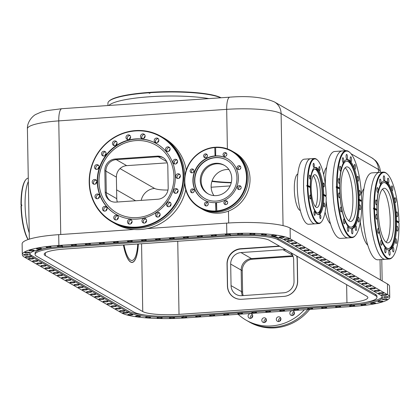 <?xml version="1.0" encoding="UTF-8"?>
<svg xmlns="http://www.w3.org/2000/svg" width="420" height="420" viewBox="0 0 420 420"><rect width="100%" height="100%" fill="white"/><g stroke="black" fill="none" stroke-linecap="round" stroke-linejoin="round"><path stroke-width="0.63" d="M382.074 243.175A2.425 0.672 86.1 0 0 381.218 240.361A2.425 0.672 86.1 0 0 380.699 242.382A2.425 0.672 86.1 0 0 381.549 245.196A2.425 0.672 86.1 0 0 382.074 243.175M388.479 248.582A33.096 9.156 86.1 0 0 395.325 217.655A33.096 9.156 86.1 0 0 385.471 182.999A33.096 9.156 86.1 0 0 383.943 182.553M386.925 242.723A27.368 7.571 -93.9 0 1 378.378 214.337A27.368 7.571 -93.9 0 1 384.163 188.276A27.368 7.571 -93.9 0 1 385.151 188.438A27.368 7.571 -93.9 0 1 393.692 216.825A27.368 7.571 -93.9 0 1 387.912 242.886A27.368 7.571 -93.9 0 1 386.925 242.723M385.817 182.973A33.096 9.156 86.1 0 0 384.122 182.537A33.096 9.156 86.1 0 0 377.087 213.166A33.096 9.156 86.1 0 0 386.957 248.136A33.096 9.156 86.1 0 0 388.657 248.577A33.096 9.156 86.1 0 0 395 235.274A33.096 9.156 86.1 0 0 392.222 194.849A33.096 9.156 86.1 0 0 385.817 182.973M392.222 194.849L391.949 193.904A34.666 9.587 86.1 0 0 385.245 181.466A34.666 9.587 86.1 0 0 383.922 181.015M388.668 250.11A34.666 9.587 86.1 0 0 394.858 236.245L395 235.274M395.776 220.742L396.58 220.689A34.666 9.587 86.1 0 0 386.153 181.403A34.666 9.587 86.1 0 0 384.374 180.947A34.666 9.587 86.1 0 0 376.908 209.396L373.957 207.974L373.538 208.005L376.068 209.454A34.666 9.587 86.1 0 0 376.073 209.885M395.792 221.723L396.596 221.666L399 223.046A43.134 11.928 86.1 0 1 393.01 256.505L392.653 256.951A43.57 12.049 86.1 0 1 389.319 259.03A43.57 12.049 86.1 0 1 387.082 258.452A43.57 12.049 86.1 0 1 373.973 208.95L376.924 210.373A34.666 9.587 86.1 0 0 387.345 249.659A34.666 9.587 86.1 0 0 389.125 250.115A34.666 9.587 86.1 0 0 396.596 221.666M374.519 208.992A43.134 11.928 86.1 0 0 387.492 257.99A43.134 11.928 86.1 0 0 393.01 256.505M377.149 217.135A2.425 0.672 86.1 0 0 376.294 214.321A2.425 0.672 86.1 0 0 375.774 216.347A2.425 0.672 86.1 0 0 376.625 219.156A2.425 0.672 86.1 0 0 377.149 217.135M385.996 250.871A2.425 0.672 86.1 0 0 385.145 248.057A2.425 0.672 86.1 0 0 384.62 250.084A2.425 0.672 86.1 0 0 385.476 252.893A2.425 0.672 86.1 0 0 385.996 250.871M378.966 231.326A2.425 0.672 86.1 0 0 378.11 228.512A2.425 0.672 86.1 0 0 377.591 230.538A2.425 0.672 86.1 0 0 378.441 233.347A2.425 0.672 86.1 0 0 378.966 231.326M393.876 249.947A2.425 0.672 86.1 0 0 393.02 247.133A2.425 0.672 86.1 0 0 392.501 249.155A2.425 0.672 86.1 0 0 393.351 251.969A2.425 0.672 86.1 0 0 393.876 249.947M396.627 241.463A2.425 0.672 86.1 0 0 395.771 238.649A2.425 0.672 86.1 0 0 395.252 240.676A2.425 0.672 86.1 0 0 396.107 243.484A2.425 0.672 86.1 0 0 396.627 241.463M390.143 253.25A2.425 0.672 86.1 0 0 389.288 250.441A2.425 0.672 86.1 0 0 388.768 252.462A2.425 0.672 86.1 0 0 389.618 255.271A2.425 0.672 86.1 0 0 390.143 253.25M397.981 229.094A2.425 0.672 86.1 0 0 397.126 226.28A2.425 0.672 86.1 0 0 396.606 228.302A2.425 0.672 86.1 0 0 397.462 231.116A2.425 0.672 86.1 0 0 397.981 229.094M378.252 190.386A2.425 0.672 86.1 0 0 377.396 187.577A2.425 0.672 86.1 0 0 376.877 189.599A2.425 0.672 86.1 0 0 377.727 192.412A2.425 0.672 86.1 0 0 378.252 190.386M392.805 188.68A2.425 0.672 86.1 0 0 391.949 185.866A2.425 0.672 86.1 0 0 391.43 187.887A2.425 0.672 86.1 0 0 392.285 190.701A2.425 0.672 86.1 0 0 392.805 188.68M376.897 202.76A2.425 0.672 86.1 0 0 376.042 199.946A2.425 0.672 86.1 0 0 375.522 201.968A2.425 0.672 86.1 0 0 376.373 204.782A2.425 0.672 86.1 0 0 376.897 202.76M395.913 200.524A2.425 0.672 86.1 0 0 395.057 197.715A2.425 0.672 86.1 0 0 394.538 199.736A2.425 0.672 86.1 0 0 395.393 202.55A2.425 0.672 86.1 0 0 395.913 200.524M381.003 181.907A2.425 0.672 86.1 0 0 380.147 179.093A2.425 0.672 86.1 0 0 379.628 181.115A2.425 0.672 86.1 0 0 380.483 183.928A2.425 0.672 86.1 0 0 381.003 181.907M388.878 180.978A2.425 0.672 86.1 0 0 388.028 178.169A2.425 0.672 86.1 0 0 387.503 180.191A2.425 0.672 86.1 0 0 388.358 183.005A2.425 0.672 86.1 0 0 388.878 180.978M398.276 222.632A43.57 12.049 86.1 0 0 398.265 222.196L398.984 222.07A43.134 11.928 86.1 0 0 387.345 174.085L386.93 173.691A43.57 12.049 86.1 0 0 385.581 172.667A43.57 12.049 86.1 0 0 383.344 172.09L379.428 172.363A43.57 12.049 86.1 0 0 370.167 212.683A43.57 12.049 86.1 0 0 383.161 258.72A43.57 12.049 86.1 0 0 385.397 259.298L377.984 259.807A43.57 12.049 86.1 0 1 375.743 259.229A43.57 12.049 86.1 0 1 362.749 213.192A43.57 12.049 86.1 0 1 372.01 172.872L379.428 172.363A43.57 12.049 86.1 0 0 370.167 212.683A43.57 12.049 86.1 0 0 383.161 258.72A43.57 12.049 86.1 0 0 385.397 259.298L389.319 259.03M382.405 189.2A27.368 7.571 -93.9 0 1 389.965 215.308A27.368 7.571 -93.9 0 1 386.048 242.209A27.368 7.571 -93.9 0 0 389.965 215.308A27.368 7.571 -93.9 0 0 382.405 189.2M397.73 214.715A2.425 0.672 86.1 0 0 396.879 211.906A2.425 0.672 86.1 0 0 396.354 213.927A2.425 0.672 86.1 0 0 397.21 216.741A2.425 0.672 86.1 0 0 397.73 214.715M384.736 178.6A2.425 0.672 86.1 0 0 383.88 175.791A2.425 0.672 86.1 0 0 383.36 177.812A2.425 0.672 86.1 0 0 384.216 180.626A2.425 0.672 86.1 0 0 384.736 178.6M387.345 174.085A43.134 11.928 86.1 0 0 386.012 173.072A43.134 11.928 86.1 0 0 374.504 208.016M398.984 222.07L396.58 220.689M373.538 208.005A43.57 12.049 86.1 0 0 373.553 208.982L373.973 208.95M398.265 222.196L395.776 220.768M376.068 209.454L376.908 209.396M383.344 172.09A43.57 12.049 86.1 0 0 373.957 207.974M29.227 232.906A32.623 9.025 -93.9 0 1 28.329 181.55A32.623 9.025 -93.9 0 0 26.04 189.756A32.623 9.025 -93.9 0 0 29.227 232.906M28.271 178.138A32.623 9.025 86.1 0 0 25.83 179.686A32.623 9.025 86.1 0 0 21.294 204.887L21 204.981L21.761 205.406M28.056 239.563A32.188 8.904 86.1 0 1 21.016 205.916L21.767 205.784A32.623 9.025 -93.9 0 1 21.751 204.855L21.294 204.887M21.31 205.816A32.623 9.025 86.1 0 0 28.193 239.51M25.83 179.686L25.473 180.133A32.188 8.904 86.1 0 0 21 204.981M221.056 97.771A57.729 10.096 179 0 0 218.179 96.553A57.729 10.096 179 0 0 150.129 92.342L150.014 92.705A58.165 10.169 179 0 1 218.584 96.941A58.165 10.169 179 0 1 220.715 97.797M150.019 92.841L149.258 92.405L149.147 93.23A58.165 10.169 -1 0 1 150.024 93.172L150.014 92.705M108.833 105.478A58.165 10.169 -1 0 1 149.646 96.758A58.165 10.169 -1 0 1 208.882 98.606A58.165 10.169 -1 0 0 149.646 96.758A58.165 10.169 -1 0 0 108.833 105.478M149.142 92.762A58.165 10.169 179 0 0 108.817 101.398A58.165 10.169 179 0 0 107.924 103.226L107.966 105.541M149.258 92.405A57.729 10.096 179 0 0 109.242 100.979L108.817 101.398M344.788 221.776A2.425 0.672 86.1 0 0 343.938 218.962A2.425 0.672 86.1 0 0 343.418 220.988A2.425 0.672 86.1 0 0 344.269 223.797A2.425 0.672 86.1 0 0 344.788 221.776M351.199 227.183A33.096 9.156 86.1 0 0 358.045 196.261A33.096 9.156 86.1 0 0 348.185 161.6A33.096 9.156 86.1 0 0 346.663 161.159M349.645 221.324A27.368 7.571 -93.9 0 1 341.098 192.943A27.368 7.571 -93.9 0 1 346.878 166.877A27.368 7.571 -93.9 0 1 347.865 167.039A27.368 7.571 -93.9 0 1 356.412 195.426A27.368 7.571 -93.9 0 1 350.632 221.487A27.368 7.571 -93.9 0 1 349.645 221.324M348.537 161.574A33.096 9.156 86.1 0 0 346.836 161.138A33.096 9.156 86.1 0 0 339.806 191.767A33.096 9.156 86.1 0 0 349.676 226.742A33.096 9.156 86.1 0 0 351.372 227.178A33.096 9.156 86.1 0 0 357.714 213.875A33.096 9.156 86.1 0 0 354.937 173.45A33.096 9.156 86.1 0 0 348.537 161.574M354.937 173.45L354.669 172.505A34.666 9.587 86.1 0 0 347.965 160.067A34.666 9.587 86.1 0 0 346.642 159.621M351.388 228.711A34.666 9.587 86.1 0 0 357.578 214.846L357.714 213.875M358.496 199.348L359.3 199.29A34.666 9.587 86.1 0 0 348.873 160.004A34.666 9.587 86.1 0 0 347.093 159.547A34.666 9.587 86.1 0 0 339.623 187.997L337.223 186.622L336.257 186.606L338.782 188.055A34.666 9.587 86.1 0 0 338.793 188.491M358.512 200.324L359.315 200.267L361.72 201.647A43.134 11.928 86.1 0 1 355.724 235.111L355.367 235.552A43.57 12.049 86.1 0 1 352.034 237.631A43.57 12.049 86.1 0 1 349.797 237.053A43.57 12.049 86.1 0 1 336.693 187.556L339.638 188.974A34.666 9.587 86.1 0 0 350.065 228.26A34.666 9.587 86.1 0 0 351.844 228.716A34.666 9.587 86.1 0 0 359.315 200.267M337.239 187.598A43.134 11.928 86.1 0 0 350.212 236.597A43.134 11.928 86.1 0 0 355.724 235.111M339.864 195.736A2.425 0.672 86.1 0 0 339.014 192.927A2.425 0.672 86.1 0 0 338.489 194.948A2.425 0.672 86.1 0 0 339.344 197.762A2.425 0.672 86.1 0 0 339.864 195.736M348.716 229.472A2.425 0.672 86.1 0 0 347.86 226.664A2.425 0.672 86.1 0 0 347.34 228.685A2.425 0.672 86.1 0 0 348.196 231.499A2.425 0.672 86.1 0 0 348.716 229.472M341.681 209.927A2.425 0.672 86.1 0 0 340.83 207.118A2.425 0.672 86.1 0 0 340.31 209.139A2.425 0.672 86.1 0 0 341.161 211.953A2.425 0.672 86.1 0 0 341.681 209.927M356.591 228.548A2.425 0.672 86.1 0 0 355.74 225.74A2.425 0.672 86.1 0 0 355.215 227.761A2.425 0.672 86.1 0 0 356.071 230.57A2.425 0.672 86.1 0 0 356.591 228.548M359.347 220.064A2.425 0.672 86.1 0 0 358.491 217.256A2.425 0.672 86.1 0 0 357.971 219.277A2.425 0.672 86.1 0 0 358.822 222.091A2.425 0.672 86.1 0 0 359.347 220.064M352.858 231.851A2.425 0.672 86.1 0 0 352.007 229.042A2.425 0.672 86.1 0 0 351.482 231.063A2.425 0.672 86.1 0 0 352.338 233.877A2.425 0.672 86.1 0 0 352.858 231.851M360.701 207.695A2.425 0.672 86.1 0 0 359.846 204.881A2.425 0.672 86.1 0 0 359.326 206.908A2.425 0.672 86.1 0 0 360.176 209.716A2.425 0.672 86.1 0 0 360.701 207.695M340.967 168.992A2.425 0.672 86.1 0 0 340.116 166.178A2.425 0.672 86.1 0 0 339.591 168.2A2.425 0.672 86.1 0 0 340.447 171.014A2.425 0.672 86.1 0 0 340.967 168.992M355.525 167.281A2.425 0.672 86.1 0 0 354.669 164.467A2.425 0.672 86.1 0 0 354.149 166.493A2.425 0.672 86.1 0 0 355 169.302A2.425 0.672 86.1 0 0 355.525 167.281M339.612 181.361A2.425 0.672 86.1 0 0 338.762 178.553A2.425 0.672 86.1 0 0 338.242 180.574A2.425 0.672 86.1 0 0 339.092 183.383A2.425 0.672 86.1 0 0 339.612 181.361M358.633 179.13A2.425 0.672 86.1 0 0 357.777 176.316A2.425 0.672 86.1 0 0 357.257 178.337A2.425 0.672 86.1 0 0 358.108 181.151A2.425 0.672 86.1 0 0 358.633 179.13M343.723 160.508A2.425 0.672 86.1 0 0 342.867 157.694A2.425 0.672 86.1 0 0 342.347 159.721A2.425 0.672 86.1 0 0 343.198 162.529A2.425 0.672 86.1 0 0 343.723 160.508M351.598 159.584A2.425 0.672 86.1 0 0 350.747 156.77A2.425 0.672 86.1 0 0 350.222 158.791A2.425 0.672 86.1 0 0 351.078 161.606A2.425 0.672 86.1 0 0 351.598 159.584M325.327 184.38A43.57 12.049 86.1 0 1 334.73 151.473L342.148 150.964A43.57 12.049 86.1 0 0 332.887 191.284A43.57 12.049 86.1 0 0 345.881 237.326A43.57 12.049 86.1 0 0 348.117 237.899L352.034 237.631M345.125 167.8A27.368 7.571 -93.9 0 1 352.685 193.914A27.368 7.571 -93.9 0 1 348.763 220.815A27.368 7.571 -93.9 0 0 352.685 193.914A27.368 7.571 -93.9 0 0 345.125 167.8M360.449 193.321A2.425 0.672 86.1 0 0 359.594 190.507A2.425 0.672 86.1 0 0 359.074 192.528A2.425 0.672 86.1 0 0 359.93 195.342A2.425 0.672 86.1 0 0 360.449 193.321M347.456 157.206A2.425 0.672 86.1 0 0 346.6 154.392A2.425 0.672 86.1 0 0 346.08 156.413A2.425 0.672 86.1 0 0 346.931 159.227A2.425 0.672 86.1 0 0 347.456 157.206M360.995 201.233A43.57 12.049 86.1 0 0 360.985 200.797L361.699 200.671A43.134 11.928 86.1 0 0 350.065 152.686L349.65 152.297A43.57 12.049 86.1 0 0 348.301 151.268A43.57 12.049 86.1 0 0 346.064 150.696A43.57 12.049 86.1 0 0 336.677 186.58M350.065 152.686A43.134 11.928 86.1 0 0 348.726 151.672A43.134 11.928 86.1 0 0 337.223 186.622M361.699 200.671L359.3 199.29M336.257 186.606A43.57 12.049 86.1 0 0 336.273 187.583L336.693 187.556M360.985 200.797L358.496 199.369M338.782 188.055L339.623 187.997M326.135 200.939A43.57 12.049 86.1 0 0 338.462 237.835A43.57 12.049 86.1 0 0 340.699 238.408L348.117 237.899A43.57 12.049 86.1 0 1 345.881 237.326A43.57 12.049 86.1 0 1 332.887 191.284A43.57 12.049 86.1 0 1 342.148 150.964L346.064 150.696M325.7 195.872A43.57 12.049 86.1 0 0 325.742 196.45M310.501 198.917A1.984 0.551 86.1 0 0 310.779 196.744A1.984 0.551 86.1 0 0 310.118 195.011A1.984 0.551 86.1 0 0 310.002 195.059A1.984 0.551 86.1 0 0 309.719 197.237A1.984 0.551 86.1 0 0 310.385 198.97A1.984 0.551 86.1 0 0 310.501 198.917M307.335 185.267L310.28 186.69L309.409 186.748L306.878 185.299L307.335 185.267A32.623 9.025 -93.9 0 1 314.365 158.482L310.585 158.744A32.623 9.025 86.1 0 0 305.083 202.745A32.623 9.025 86.1 0 0 315.058 223.834L308.758 224.27A32.623 9.025 86.1 0 1 298.788 203.175A32.623 9.025 86.1 0 1 304.29 159.175L310.585 158.744A32.623 9.025 86.1 0 0 303.655 188.932A32.623 9.025 86.1 0 0 313.383 223.403A32.623 9.025 86.1 0 0 315.058 223.834L318.838 223.577A32.623 9.025 -93.9 0 1 317.158 223.146A32.623 9.025 -93.9 0 1 307.351 186.165L310.296 187.588A23.72 6.562 -93.9 0 0 317.425 214.352A23.72 6.562 -93.9 0 0 318.644 214.662A23.72 6.562 -93.9 0 0 323.757 195.31L322.938 195.368M314.365 158.482A32.623 9.025 -93.9 0 1 316.04 158.912A32.623 9.025 -93.9 0 1 317.048 159.679L317.462 160.072A32.188 8.904 -93.9 0 1 326.146 195.762L323.741 194.339L322.928 194.397M325.4 196.256A32.623 9.025 86.1 0 0 325.395 195.893L326.146 195.762M323.757 195.31L326.161 196.691A32.188 8.904 -93.9 0 1 321.689 221.576L321.332 222.017A32.623 9.025 -93.9 0 1 318.838 223.577M313.257 175.723A16.422 4.541 -93.9 0 1 317.352 190.979A16.422 4.541 -93.9 0 1 315.383 206.645A16.422 4.541 86.1 0 0 316.717 185.519A16.422 4.541 86.1 0 0 313.257 175.723M315.536 174.914A16.422 4.541 -93.9 0 1 320.429 192.271A16.422 4.541 -93.9 0 1 316.943 207.464A16.422 4.541 -93.9 0 1 316.097 207.249A16.422 4.541 -93.9 0 1 311.199 189.898A16.422 4.541 -93.9 0 1 314.69 174.699A16.422 4.541 -93.9 0 1 315.536 174.914M314.722 169.045A22.113 6.116 -93.9 0 1 315.436 169.312A22.113 6.116 -93.9 0 1 321.993 191.924A22.113 6.116 -93.9 0 1 317.746 213.061M317.037 212.793A22.113 6.116 86.1 0 0 318.171 213.087A22.113 6.116 86.1 0 0 322.408 204.199A22.113 6.116 86.1 0 0 320.555 177.188A22.113 6.116 86.1 0 0 316.276 169.255A22.113 6.116 86.1 0 0 315.142 168.961A22.113 6.116 86.1 0 0 310.443 189.425A22.113 6.116 86.1 0 0 317.037 212.793M318.176 214.636A23.72 6.562 86.1 0 0 322.266 205.191L322.408 204.199M320.555 177.188L320.276 176.222A23.72 6.562 86.1 0 0 315.688 167.711A23.72 6.562 86.1 0 0 314.937 167.428M310.28 186.69A23.72 6.562 -93.9 0 1 315.394 167.339A23.72 6.562 -93.9 0 1 316.612 167.648A23.72 6.562 -93.9 0 1 323.741 194.339M309.719 178.721A1.984 0.551 86.1 0 0 310.039 179.02A1.984 0.551 86.1 0 0 310.469 177.566A1.984 0.551 86.1 0 0 310.086 175.361A1.984 0.551 86.1 0 0 309.766 175.061A1.984 0.551 86.1 0 0 309.341 176.516A1.984 0.551 86.1 0 0 309.719 178.721M320.822 216.284A1.984 0.551 86.1 0 0 320.182 214.751A1.984 0.551 86.1 0 0 319.809 217.182A1.984 0.551 86.1 0 0 320.45 218.71A1.984 0.551 86.1 0 0 320.822 216.284M307.876 185.309A32.188 8.904 -93.9 0 1 316.465 159.316A32.188 8.904 -93.9 0 1 317.462 160.072M325.395 195.893L322.928 194.439M324.319 203.275A1.984 0.551 86.1 0 0 323.998 202.981A1.984 0.551 86.1 0 0 323.573 204.435A1.984 0.551 86.1 0 0 323.951 206.64A1.984 0.551 86.1 0 0 324.272 206.939A1.984 0.551 86.1 0 0 324.702 205.485A1.984 0.551 86.1 0 0 324.319 203.275M313.215 165.716A1.984 0.551 86.1 0 0 313.861 167.249A1.984 0.551 86.1 0 0 314.228 164.819A1.984 0.551 86.1 0 0 313.588 163.285A1.984 0.551 86.1 0 0 313.215 165.716M323.542 183.078A1.984 0.551 86.1 0 0 323.258 185.252A1.984 0.551 86.1 0 0 323.925 186.989A1.984 0.551 86.1 0 0 324.035 186.937A1.984 0.551 86.1 0 0 324.319 184.763A1.984 0.551 86.1 0 0 323.652 183.031A1.984 0.551 86.1 0 0 323.542 183.078M309.409 187.078A23.72 6.562 -93.9 0 1 309.409 186.748M306.878 185.299A32.623 9.025 86.1 0 0 306.894 186.197L307.351 186.165M315.1 214.478A1.984 0.551 86.1 0 0 314.979 212.452A1.984 0.551 86.1 0 0 314.428 211.449A1.984 0.551 86.1 0 0 314.029 212.384A1.984 0.551 86.1 0 0 314.149 214.41A1.984 0.551 86.1 0 0 314.701 215.413A1.984 0.551 86.1 0 0 315.1 214.478M318.943 167.522A1.984 0.551 86.1 0 0 319.058 169.549A1.984 0.551 86.1 0 0 319.61 170.546A1.984 0.551 86.1 0 0 320.008 169.617A1.984 0.551 86.1 0 0 319.893 167.591A1.984 0.551 86.1 0 0 319.337 166.588A1.984 0.551 86.1 0 0 318.943 167.522M321.689 221.576A32.188 8.904 -93.9 0 1 317.572 222.684A32.188 8.904 -93.9 0 1 307.892 186.207M265.283 322.187A2.425 2.289 119.9 0 1 266.448 320.161M293.333 315.157A2.425 2.289 119.9 0 1 294.494 313.131M279.788 321.19A2.425 2.289 119.9 0 1 280.954 319.163M251.564 318.029A2.425 2.289 119.9 0 1 252.73 316.003M304.348 309.76A49.261 46.552 119.9 0 1 271.488 325.941A49.261 46.552 119.9 0 1 246.12 320.166L248.315 321.431A49.261 46.552 119.9 0 0 273.683 327.201A49.261 46.552 119.9 0 0 274.16 327.164A49.261 46.552 119.9 0 0 307.86 309.519A49.261 46.552 119.9 0 1 248.315 321.431L249.475 322.093A49.261 46.552 -60.1 0 0 275.32 327.831A49.261 46.552 -60.1 0 0 309.671 309.398M292.268 315.53A2.425 2.289 119.9 0 1 294.273 312.029A2.425 2.289 119.9 0 0 292.268 315.53M250.404 316.612A2.425 2.289 119.9 0 1 252.509 314.895A2.425 2.289 119.9 0 0 250.499 318.397A2.425 2.289 119.9 0 1 250.404 316.612M263.996 321.594A2.425 2.289 119.9 0 1 266.228 319.053A2.425 2.289 119.9 0 0 264.217 322.555A2.425 2.289 119.9 0 1 263.996 321.594M278.659 321.405A2.425 2.289 119.9 0 1 280.733 318.056A2.425 2.289 119.9 0 0 278.723 321.557A2.425 2.289 119.9 0 1 278.659 321.405M290.677 252.562A10.946 10.342 119.9 0 1 293.654 259.749L294.031 281.3A10.946 10.342 119.9 0 1 283.726 292.798L241.742 295.685A10.946 10.342 119.9 0 1 236.103 294.399A10.946 10.342 119.9 0 1 231.058 285.626L230.68 264.075L241.164 270.086L241.537 291.643A10.946 10.342 119.9 0 0 242.377 295.638A10.946 10.342 119.9 0 1 241.537 291.643L241.164 270.086A10.946 10.342 119.9 0 1 251.47 258.589L292.814 255.749L251.47 258.589L252.541 259.208L293.071 256.421M243.196 295.586A10.946 10.342 119.9 0 1 242.613 292.257L242.235 270.706A10.946 10.342 119.9 0 1 252.541 259.208M242.235 270.706L241.164 270.086A10.946 10.342 119.9 0 1 251.47 258.589L240.991 252.578A10.946 10.342 119.9 0 0 230.68 264.075M296.662 255.995A14.595 13.792 119.9 0 1 297.155 259.507L297.528 281.059A14.595 13.792 119.9 0 1 283.789 296.394L241.804 299.276A14.595 13.792 119.9 0 1 234.287 297.565A14.595 13.792 119.9 0 1 227.561 285.868L227.183 264.311A14.595 13.792 119.9 0 1 240.928 248.981L279.788 246.314M286.193 249.989A10.946 10.342 119.9 0 0 282.97 249.69L240.991 252.578M248.209 315.352A2.425 2.289 119.9 0 1 251.612 313.913A2.425 2.289 119.9 0 1 252.604 316.685A2.425 2.289 119.9 0 1 249.202 318.119A2.425 2.289 119.9 0 1 248.209 315.352M276.465 320.145A2.425 2.289 119.9 0 1 279.836 317.079A2.425 2.289 119.9 0 1 280.119 320.938A2.425 2.289 119.9 0 1 276.465 320.145M261.802 320.334A2.425 2.289 119.9 0 1 265.33 318.071A2.425 2.289 119.9 0 1 265.283 322.187A2.425 2.289 119.9 0 1 261.802 320.334M290.419 314.806A2.425 2.289 119.9 0 1 293.381 311.047A2.425 2.289 119.9 0 1 293.947 314.596A2.425 2.289 119.9 0 1 290.419 314.806M246.12 320.166A49.261 46.552 119.9 0 1 238.145 314.312M62.333 245.863A2.51 0.441 -1 0 1 62.433 245.984A2.51 0.441 -1 0 1 60.286 246.456A2.51 0.441 -1 0 1 57.519 246.194A2.51 0.441 -1 0 1 57.414 246.073A2.51 0.441 -1 0 1 59.561 245.6A2.51 0.441 -1 0 1 62.333 245.863M31.405 256.636L31.385 255.386L128.73 311.257L128.751 312.506L31.405 256.636A43.79 7.655 -1 0 1 29.605 254.515A43.79 7.655 -1 0 1 60.958 246.619L228.89 235.084A43.79 7.655 179 0 1 283.295 239.332L380.646 295.202A43.79 7.655 -1 0 1 382.447 297.323A43.79 7.655 -1 0 1 351.089 305.219L351.073 304.217M31.385 255.386A43.79 7.655 -1 0 1 29.741 253.89M267.519 235.641A38.315 6.699 179 0 1 278.03 238.445L375.375 294.315A38.315 6.699 -1 0 1 376.95 296.168L376.971 297.418A38.315 6.699 -1 0 1 349.534 304.327L181.608 315.866A38.315 6.699 179 0 1 134.001 312.149L36.65 256.279A38.315 6.699 -1 0 1 35.075 254.42A38.315 6.699 -1 0 1 62.512 247.511L230.444 235.977L230.422 234.985M278.03 238.445L278.05 239.694L375.396 295.565A38.315 6.699 -1 0 1 376.971 297.418M226.816 233.898A51.088 8.93 -1 0 1 290.294 238.854L387.644 294.725A51.088 8.93 -1 0 1 389.744 297.197A51.088 8.93 -1 0 1 353.162 306.411L185.231 317.945A51.088 8.93 -1 0 1 121.753 312.989L24.407 257.119A51.088 8.93 -1 0 1 22.307 254.646A51.088 8.93 -1 0 1 58.889 245.432L226.816 233.898L226.627 223.12L147.152 228.58M134.08 229.478L58.7 234.654A51.088 8.93 -1 0 0 22.118 243.868L22.307 254.646M383.67 297.234A2.51 0.441 -1 0 1 383.57 297.113A2.51 0.441 -1 0 1 385.712 296.641A2.51 0.441 -1 0 1 388.484 296.903A2.51 0.441 -1 0 1 388.589 297.024A2.51 0.441 -1 0 1 386.442 297.496A2.51 0.441 -1 0 1 383.67 297.234M95.555 294.157A2.51 0.441 179 0 0 92.789 293.895A2.51 0.441 179 0 0 90.641 294.368A2.51 0.441 179 0 0 90.741 294.488A2.51 0.441 179 0 0 93.513 294.751A2.51 0.441 179 0 0 95.66 294.278A2.51 0.441 179 0 0 95.555 294.157M107.982 301.292A2.51 0.441 179 0 0 105.215 301.024A2.51 0.441 179 0 0 103.068 301.497A2.51 0.441 179 0 0 103.168 301.623A2.51 0.441 179 0 0 105.94 301.885A2.51 0.441 179 0 0 108.087 301.413A2.51 0.441 179 0 0 107.982 301.292M231.226 182.831A43.937 7.681 -1 0 1 211.911 181.403M41.706 263.251A2.51 0.441 -1 0 1 41.811 263.372A2.51 0.441 -1 0 1 39.664 263.844A2.51 0.441 -1 0 1 36.892 263.582A2.51 0.441 -1 0 1 36.787 263.461A2.51 0.441 -1 0 1 38.934 262.988A2.51 0.441 -1 0 1 41.706 263.251M142.748 311.546A29.195 5.103 -1 0 0 179.02 314.381L346.946 302.841A29.195 5.103 -1 0 0 367.852 297.581A29.195 5.103 -1 0 0 366.649 296.163L269.304 240.293A29.195 5.103 -1 0 0 233.032 237.463L65.1 248.997A29.195 5.103 -1 0 0 44.2 254.263A29.195 5.103 -1 0 0 45.397 255.675L142.748 311.546L141.561 243.747M138.343 243.968A29.337 8.117 -93.9 0 1 132.111 262.432A29.337 8.117 -93.9 0 1 130.604 262.043A29.337 8.117 -93.9 0 1 123.412 244.991M41.396 248.456A2.51 0.441 -1 0 1 41.496 248.582A2.51 0.441 -1 0 1 39.349 249.049A2.51 0.441 -1 0 1 36.582 248.787A2.51 0.441 -1 0 1 36.477 248.666A2.51 0.441 -1 0 1 38.624 248.194A2.51 0.441 -1 0 1 41.396 248.456M377.937 301.507A2.51 0.441 -1 0 1 377.832 301.387A2.51 0.441 -1 0 1 379.979 300.914A2.51 0.441 -1 0 1 382.751 301.177A2.51 0.441 -1 0 1 382.851 301.298A2.51 0.441 -1 0 1 380.704 301.77A2.51 0.441 -1 0 1 377.937 301.507M387.644 294.725L387.455 283.946A51.088 8.93 -1 0 1 389.555 286.419L389.744 297.197M141.593 240.419A2.394 0.42 179 0 0 144.233 240.665A2.394 0.42 179 0 0 146.281 240.219A2.394 0.42 179 0 0 146.181 240.098A2.394 0.42 179 0 0 143.54 239.852A2.394 0.42 179 0 0 141.493 240.298A2.394 0.42 179 0 0 141.593 240.419M387.455 283.946L290.105 228.076A51.088 8.93 -1 0 0 226.627 223.12M197.458 236.581A2.51 0.441 179 0 0 200.23 236.843A2.51 0.441 179 0 0 202.377 236.371A2.51 0.441 179 0 0 202.272 236.25A2.51 0.441 179 0 0 199.5 235.988A2.51 0.441 179 0 0 197.353 236.455A2.51 0.441 179 0 0 197.458 236.581M87.271 289.401A2.51 0.441 179 0 0 84.499 289.139A2.51 0.441 179 0 0 82.357 289.611A2.51 0.441 179 0 0 82.457 289.732A2.51 0.441 179 0 0 85.229 289.994A2.51 0.441 179 0 0 87.376 289.522A2.51 0.441 179 0 0 87.271 289.401M326.634 167.349A29.337 8.117 86.1 0 0 323.668 174.667M325.085 212.079A29.337 8.117 86.1 0 0 330.508 223.792M367.789 245.191A29.337 8.117 -93.9 0 1 360.334 222.085M361.426 194.119A29.337 8.117 -93.9 0 1 363.914 188.743M300.332 210.509A18.391 5.087 -93.9 0 1 299.843 210.304A18.391 5.087 -93.9 0 1 294.399 191.688A18.391 5.087 -93.9 0 1 297.822 173.959M237.678 234.108A2.51 0.441 179 0 0 240.445 234.376A2.51 0.441 179 0 0 242.592 233.903A2.51 0.441 179 0 0 242.492 233.777A2.51 0.441 179 0 0 239.72 233.515A2.51 0.441 179 0 0 237.573 233.987A2.51 0.441 179 0 0 237.678 234.108M78.986 284.65A2.51 0.441 179 0 0 76.214 284.382A2.51 0.441 179 0 0 74.072 284.855A2.51 0.441 179 0 0 74.172 284.981A2.51 0.441 179 0 0 76.944 285.243A2.51 0.441 179 0 0 79.091 284.77A2.51 0.441 179 0 0 78.986 284.65M333.065 267.194A2.51 0.441 -1 0 1 332.96 267.073A2.51 0.441 -1 0 1 335.108 266.6A2.51 0.441 -1 0 1 337.88 266.863A2.51 0.441 -1 0 1 337.979 266.984A2.51 0.441 -1 0 1 335.832 267.456A2.51 0.441 -1 0 1 333.065 267.194M357.919 281.458A2.51 0.441 -1 0 1 357.814 281.337A2.51 0.441 -1 0 1 359.961 280.865A2.51 0.441 -1 0 1 362.733 281.127A2.51 0.441 -1 0 1 362.833 281.248A2.51 0.441 -1 0 1 360.691 281.72A2.51 0.441 -1 0 1 357.919 281.458M279.862 310.779A2.394 0.42 -1 0 1 279.762 310.663A2.394 0.42 -1 0 1 281.81 310.212A2.394 0.42 -1 0 1 284.45 310.464A2.394 0.42 -1 0 1 284.55 310.58A2.394 0.42 -1 0 1 282.502 311.031A2.394 0.42 -1 0 1 279.862 310.779M214.594 315.262A2.51 0.441 179 0 0 211.822 315A2.51 0.441 179 0 0 209.674 315.473A2.51 0.441 179 0 0 209.78 315.593A2.51 0.441 179 0 0 212.552 315.856A2.51 0.441 179 0 0 214.694 315.383A2.51 0.441 179 0 0 214.594 315.262M211.454 235.615A2.51 0.441 179 0 0 214.221 235.883A2.51 0.441 179 0 0 216.368 235.41A2.51 0.441 179 0 0 216.263 235.284A2.51 0.441 179 0 0 213.497 235.022A2.51 0.441 179 0 0 211.349 235.494A2.51 0.441 179 0 0 211.454 235.615M312.349 255.308A2.51 0.441 179 0 0 315.121 255.57A2.51 0.441 179 0 0 317.268 255.097A2.51 0.441 179 0 0 317.163 254.977A2.51 0.441 179 0 0 314.396 254.714A2.51 0.441 179 0 0 312.249 255.187A2.51 0.441 179 0 0 312.349 255.308M381.738 295.129A2.51 0.441 -1 0 1 381.633 295.008A2.51 0.441 -1 0 1 383.78 294.536A2.51 0.441 -1 0 1 386.552 294.798A2.51 0.441 -1 0 1 386.652 294.919A2.51 0.441 -1 0 1 384.51 295.391A2.51 0.441 -1 0 1 381.738 295.129M228.585 314.302A2.51 0.441 179 0 0 225.818 314.039A2.51 0.441 179 0 0 223.671 314.512A2.51 0.441 179 0 0 223.771 314.632A2.51 0.441 179 0 0 226.543 314.895A2.51 0.441 179 0 0 228.69 314.423A2.51 0.441 179 0 0 228.585 314.302M74.844 282.272A2.51 0.441 -1 0 1 74.949 282.392A2.51 0.441 -1 0 1 72.802 282.865A2.51 0.441 -1 0 1 70.03 282.602A2.51 0.441 -1 0 1 69.93 282.481A2.51 0.441 -1 0 1 72.072 282.009A2.51 0.441 -1 0 1 74.844 282.272M361.032 304.909A2.51 0.441 -1 0 1 360.927 304.789A2.51 0.441 -1 0 1 363.074 304.316A2.51 0.441 -1 0 1 365.846 304.579A2.51 0.441 -1 0 1 365.951 304.7A2.51 0.441 -1 0 1 363.804 305.172A2.51 0.441 -1 0 1 361.032 304.909M30.314 256.715A2.51 0.441 -1 0 1 30.419 256.835A2.51 0.441 -1 0 1 28.271 257.308A2.51 0.441 -1 0 1 25.499 257.045A2.51 0.441 -1 0 1 25.394 256.919A2.51 0.441 -1 0 1 27.542 256.447A2.51 0.441 -1 0 1 30.314 256.715M256.463 312.385A2.394 0.42 179 0 0 253.822 312.133A2.394 0.42 179 0 0 251.774 312.585A2.394 0.42 179 0 0 251.874 312.701A2.394 0.42 179 0 0 254.515 312.953A2.394 0.42 179 0 0 256.562 312.501A2.394 0.42 179 0 0 256.463 312.385M307.739 308.863A2.51 0.441 -1 0 1 307.634 308.742A2.51 0.441 -1 0 1 309.781 308.269A2.51 0.441 -1 0 1 312.548 308.532A2.51 0.441 -1 0 1 312.653 308.653A2.51 0.441 -1 0 1 310.506 309.125A2.51 0.441 -1 0 1 307.739 308.863M320.633 260.064A2.51 0.441 179 0 0 323.405 260.327A2.51 0.441 179 0 0 325.553 259.854A2.51 0.441 179 0 0 325.447 259.733A2.51 0.441 179 0 0 322.681 259.466A2.51 0.441 179 0 0 320.534 259.938A2.51 0.441 179 0 0 320.633 260.064M265.865 311.74A2.394 0.42 -1 0 1 265.771 311.624A2.394 0.42 -1 0 1 267.813 311.173A2.394 0.42 -1 0 1 270.459 311.425A2.394 0.42 -1 0 1 270.554 311.54A2.394 0.42 -1 0 1 268.506 311.992A2.394 0.42 -1 0 1 265.865 311.74M242.466 313.346A2.394 0.42 179 0 0 239.825 313.1A2.394 0.42 179 0 0 237.778 313.546A2.394 0.42 179 0 0 237.878 313.661A2.394 0.42 179 0 0 240.518 313.913A2.394 0.42 179 0 0 242.566 313.462A2.394 0.42 179 0 0 242.466 313.346M341.35 271.95A2.51 0.441 -1 0 1 341.245 271.829A2.51 0.441 -1 0 1 343.392 271.357A2.51 0.441 -1 0 1 346.164 271.619A2.51 0.441 -1 0 1 346.264 271.74A2.51 0.441 -1 0 1 344.117 272.213A2.51 0.441 -1 0 1 341.35 271.95M291.637 243.422A2.51 0.441 179 0 0 294.409 243.684A2.51 0.441 179 0 0 296.557 243.212A2.51 0.441 179 0 0 296.452 243.091A2.51 0.441 179 0 0 293.68 242.823A2.51 0.441 179 0 0 291.538 243.296A2.51 0.441 179 0 0 291.637 243.422M28.376 254.604A2.51 0.441 -1 0 1 28.481 254.725A2.51 0.441 -1 0 1 26.334 255.197A2.51 0.441 -1 0 1 23.567 254.935A2.51 0.441 -1 0 1 23.462 254.814A2.51 0.441 -1 0 1 25.61 254.341A2.51 0.441 -1 0 1 28.376 254.604M58.275 272.758A2.51 0.441 -1 0 1 58.38 272.879A2.51 0.441 -1 0 1 56.233 273.352A2.51 0.441 -1 0 1 53.461 273.089A2.51 0.441 -1 0 1 53.356 272.969A2.51 0.441 -1 0 1 55.503 272.496A2.51 0.441 -1 0 1 58.275 272.758M51.02 246.934A2.51 0.441 -1 0 1 51.119 247.054A2.51 0.441 -1 0 1 48.977 247.527A2.51 0.441 -1 0 1 46.205 247.265A2.51 0.441 -1 0 1 46.1 247.144A2.51 0.441 -1 0 1 48.248 246.671A2.51 0.441 -1 0 1 51.02 246.934M103.84 298.914A2.51 0.441 179 0 0 101.073 298.651A2.51 0.441 179 0 0 98.926 299.124A2.51 0.441 179 0 0 99.026 299.245A2.51 0.441 179 0 0 101.798 299.507A2.51 0.441 179 0 0 103.945 299.035A2.51 0.441 179 0 0 103.84 298.914M99.698 296.536A2.51 0.441 179 0 0 96.931 296.273A2.51 0.441 179 0 0 94.784 296.746A2.51 0.441 179 0 0 94.883 296.867A2.51 0.441 179 0 0 97.655 297.129A2.51 0.441 179 0 0 99.802 296.656A2.51 0.441 179 0 0 99.698 296.536M183.461 237.542A2.51 0.441 179 0 0 186.233 237.804A2.51 0.441 179 0 0 188.381 237.332A2.51 0.441 179 0 0 188.276 237.211A2.51 0.441 179 0 0 185.509 236.948A2.51 0.441 179 0 0 183.362 237.421A2.51 0.441 179 0 0 183.461 237.542M321.731 307.902A2.51 0.441 -1 0 1 321.625 307.781A2.51 0.441 -1 0 1 323.773 307.309A2.51 0.441 -1 0 1 326.545 307.571A2.51 0.441 -1 0 1 326.65 307.692A2.51 0.441 -1 0 1 324.502 308.165A2.51 0.441 -1 0 1 321.731 307.902M284.387 239.258A2.51 0.441 179 0 0 287.159 239.521A2.51 0.441 179 0 0 289.306 239.048A2.51 0.441 179 0 0 289.202 238.928A2.51 0.441 179 0 0 286.435 238.665A2.51 0.441 179 0 0 284.288 239.138A2.51 0.441 179 0 0 284.387 239.258M76.325 244.902A2.51 0.441 -1 0 1 76.43 245.023A2.51 0.441 -1 0 1 74.282 245.495A2.51 0.441 -1 0 1 71.51 245.233A2.51 0.441 -1 0 1 71.411 245.107A2.51 0.441 -1 0 1 73.552 244.634A2.51 0.441 -1 0 1 76.325 244.902M91.413 291.779A2.51 0.441 179 0 0 88.646 291.517A2.51 0.441 179 0 0 86.499 291.989A2.51 0.441 179 0 0 86.599 292.11A2.51 0.441 179 0 0 89.371 292.373A2.51 0.441 179 0 0 91.518 291.9A2.51 0.441 179 0 0 91.413 291.779M366.203 286.214A2.51 0.441 -1 0 1 366.098 286.094A2.51 0.441 -1 0 1 368.245 285.621A2.51 0.441 -1 0 1 371.018 285.883A2.51 0.441 -1 0 1 371.117 286.004A2.51 0.441 -1 0 1 368.975 286.477A2.51 0.441 -1 0 1 366.203 286.214M200.597 316.223A2.51 0.441 179 0 0 197.825 315.961A2.51 0.441 179 0 0 195.683 316.433A2.51 0.441 179 0 0 195.783 316.554A2.51 0.441 179 0 0 198.555 316.817A2.51 0.441 179 0 0 200.702 316.344A2.51 0.441 179 0 0 200.597 316.223M132.19 241.064A2.394 0.42 -1 0 1 132.29 241.18A2.394 0.42 -1 0 1 130.242 241.626A2.394 0.42 -1 0 1 127.601 241.379A2.394 0.42 -1 0 1 127.502 241.264A2.394 0.42 -1 0 1 129.549 240.812A2.394 0.42 -1 0 1 132.19 241.064M287.495 241.043A2.51 0.441 179 0 0 290.267 241.306A2.51 0.441 179 0 0 292.415 240.833A2.51 0.441 179 0 0 292.31 240.713A2.51 0.441 179 0 0 289.538 240.45A2.51 0.441 179 0 0 287.395 240.922A2.51 0.441 179 0 0 287.495 241.043M33.422 258.494A2.51 0.441 -1 0 1 33.521 258.615A2.51 0.441 -1 0 1 31.379 259.088A2.51 0.441 -1 0 1 28.607 258.825A2.51 0.441 -1 0 1 28.502 258.704A2.51 0.441 -1 0 1 30.65 258.232A2.51 0.441 -1 0 1 33.422 258.494M127.659 312.585A2.51 0.441 179 0 0 124.892 312.322A2.51 0.441 179 0 0 122.745 312.79A2.51 0.441 179 0 0 122.845 312.916A2.51 0.441 179 0 0 125.617 313.178A2.51 0.441 179 0 0 127.764 312.706A2.51 0.441 179 0 0 127.659 312.585M186.606 317.184A2.51 0.441 179 0 0 183.834 316.921A2.51 0.441 179 0 0 181.687 317.394A2.51 0.441 179 0 0 181.792 317.515A2.51 0.441 179 0 0 184.564 317.777A2.51 0.441 179 0 0 186.706 317.305A2.51 0.441 179 0 0 186.606 317.184M316.491 257.686A2.51 0.441 179 0 0 319.263 257.948A2.51 0.441 179 0 0 321.41 257.476A2.51 0.441 179 0 0 321.305 257.355A2.51 0.441 179 0 0 318.538 257.093A2.51 0.441 179 0 0 316.391 257.56A2.51 0.441 179 0 0 316.491 257.686M150.502 317.131A2.51 0.441 179 0 0 147.73 316.869A2.51 0.441 179 0 0 145.583 317.342A2.51 0.441 179 0 0 145.688 317.462A2.51 0.441 179 0 0 148.459 317.725A2.51 0.441 179 0 0 150.607 317.252A2.51 0.441 179 0 0 150.502 317.131M304.064 250.551A2.51 0.441 179 0 0 306.836 250.814A2.51 0.441 179 0 0 308.983 250.341A2.51 0.441 179 0 0 308.879 250.22A2.51 0.441 179 0 0 306.112 249.958A2.51 0.441 179 0 0 303.965 250.43A2.51 0.441 179 0 0 304.064 250.551M225.446 234.654A2.51 0.441 179 0 0 228.218 234.916A2.51 0.441 179 0 0 230.365 234.449A2.51 0.441 179 0 0 230.26 234.323A2.51 0.441 179 0 0 227.488 234.061A2.51 0.441 179 0 0 225.341 234.533A2.51 0.441 179 0 0 225.446 234.654M328.923 264.815A2.51 0.441 179 0 0 331.69 265.078A2.51 0.441 179 0 0 333.837 264.605A2.51 0.441 179 0 0 333.732 264.484A2.51 0.441 179 0 0 330.965 264.222A2.51 0.441 179 0 0 328.818 264.695A2.51 0.441 179 0 0 328.923 264.815M70.702 279.893A2.51 0.441 -1 0 1 70.807 280.014A2.51 0.441 -1 0 1 68.66 280.487A2.51 0.441 -1 0 1 65.888 280.224A2.51 0.441 -1 0 1 65.782 280.103A2.51 0.441 -1 0 1 67.93 279.631A2.51 0.441 -1 0 1 70.702 279.893M249.989 234.129A2.51 0.441 179 0 0 252.761 234.392A2.51 0.441 179 0 0 254.909 233.919A2.51 0.441 179 0 0 254.803 233.798A2.51 0.441 179 0 0 252.032 233.536A2.51 0.441 179 0 0 249.884 234.008A2.51 0.441 179 0 0 249.989 234.129M378.63 293.344A2.51 0.441 -1 0 1 378.525 293.223A2.51 0.441 -1 0 1 380.672 292.75A2.51 0.441 -1 0 1 383.444 293.013A2.51 0.441 -1 0 1 383.549 293.139A2.51 0.441 -1 0 1 381.402 293.612A2.51 0.441 -1 0 1 378.63 293.344M174.374 317.73A2.51 0.441 179 0 0 171.602 317.468A2.51 0.441 179 0 0 169.459 317.94A2.51 0.441 179 0 0 169.559 318.061A2.51 0.441 179 0 0 172.331 318.323A2.51 0.441 179 0 0 174.478 317.851A2.51 0.441 179 0 0 174.374 317.73M335.727 306.941A2.51 0.441 -1 0 1 335.622 306.82A2.51 0.441 -1 0 1 337.769 306.348A2.51 0.441 -1 0 1 340.541 306.611A2.51 0.441 -1 0 1 340.641 306.731A2.51 0.441 -1 0 1 338.494 307.204A2.51 0.441 -1 0 1 335.727 306.941M112.124 303.665A2.51 0.441 179 0 0 109.358 303.403A2.51 0.441 179 0 0 107.21 303.875A2.51 0.441 179 0 0 107.315 303.996A2.51 0.441 179 0 0 110.082 304.258A2.51 0.441 179 0 0 112.229 303.791A2.51 0.441 179 0 0 112.124 303.665M299.922 248.173A2.51 0.441 179 0 0 302.694 248.435A2.51 0.441 179 0 0 304.841 247.963A2.51 0.441 179 0 0 304.736 247.842A2.51 0.441 179 0 0 301.964 247.579A2.51 0.441 179 0 0 299.822 248.052A2.51 0.441 179 0 0 299.922 248.173M83.129 287.023A2.51 0.441 179 0 0 80.357 286.76A2.51 0.441 179 0 0 78.215 287.233A2.51 0.441 179 0 0 78.314 287.354A2.51 0.441 179 0 0 81.086 287.616A2.51 0.441 179 0 0 83.233 287.149A2.51 0.441 179 0 0 83.129 287.023M118.193 242.025A2.394 0.42 -1 0 1 118.293 242.141A2.394 0.42 -1 0 1 116.245 242.592A2.394 0.42 -1 0 1 113.605 242.34A2.394 0.42 -1 0 1 113.505 242.225A2.394 0.42 -1 0 1 115.552 241.773A2.394 0.42 -1 0 1 118.193 242.025M279.358 237.363A2.51 0.441 179 0 0 282.125 237.626A2.51 0.441 179 0 0 284.272 237.158A2.51 0.441 179 0 0 284.167 237.032A2.51 0.441 179 0 0 281.4 236.77A2.51 0.441 179 0 0 279.253 237.242A2.51 0.441 179 0 0 279.358 237.363M353.776 279.08A2.51 0.441 -1 0 1 353.671 278.959A2.51 0.441 -1 0 1 355.819 278.486A2.51 0.441 -1 0 1 358.591 278.749A2.51 0.441 -1 0 1 358.691 278.869A2.51 0.441 -1 0 1 356.548 279.342A2.51 0.441 -1 0 1 353.776 279.08M49.991 268.007A2.51 0.441 -1 0 1 50.096 268.128A2.51 0.441 -1 0 1 47.948 268.601A2.51 0.441 -1 0 1 45.176 268.338A2.51 0.441 -1 0 1 45.071 268.212A2.51 0.441 -1 0 1 47.218 267.745A2.51 0.441 -1 0 1 49.991 268.007M169.58 238.492A2.394 0.42 179 0 0 172.221 238.744A2.394 0.42 179 0 0 174.269 238.292A2.394 0.42 179 0 0 174.174 238.177A2.394 0.42 179 0 0 171.528 237.93A2.394 0.42 179 0 0 169.481 238.376A2.394 0.42 179 0 0 169.58 238.492M140.485 316.029A2.51 0.441 179 0 0 137.713 315.767A2.51 0.441 179 0 0 135.571 316.239A2.51 0.441 179 0 0 135.671 316.36A2.51 0.441 179 0 0 138.442 316.622A2.51 0.441 179 0 0 140.59 316.15A2.51 0.441 179 0 0 140.485 316.029M271.567 235.814A2.51 0.441 179 0 0 274.334 236.077A2.51 0.441 179 0 0 276.481 235.604A2.51 0.441 179 0 0 276.381 235.484A2.51 0.441 179 0 0 273.609 235.221A2.51 0.441 179 0 0 271.462 235.694A2.51 0.441 179 0 0 271.567 235.814M349.718 305.981A2.51 0.441 -1 0 1 349.613 305.86A2.51 0.441 -1 0 1 351.76 305.387A2.51 0.441 -1 0 1 354.532 305.65A2.51 0.441 -1 0 1 354.637 305.77A2.51 0.441 -1 0 1 352.49 306.243A2.51 0.441 -1 0 1 349.718 305.981M37.564 260.873A2.51 0.441 -1 0 1 37.663 260.993A2.51 0.441 -1 0 1 35.522 261.466A2.51 0.441 -1 0 1 32.75 261.203A2.51 0.441 -1 0 1 32.645 261.083A2.51 0.441 -1 0 1 34.792 260.61A2.51 0.441 -1 0 1 37.564 260.873M132.694 314.475A2.51 0.441 179 0 0 129.922 314.213A2.51 0.441 179 0 0 127.78 314.685A2.51 0.441 179 0 0 127.88 314.806A2.51 0.441 179 0 0 130.651 315.068A2.51 0.441 179 0 0 132.799 314.596A2.51 0.441 179 0 0 132.694 314.475M128.73 311.257A43.79 7.655 179 0 0 144.506 314.953M382.289 296.704A43.79 7.655 -1 0 1 365.059 302.5M35.075 254.42L35.054 253.171A38.315 6.699 -1 0 1 46.966 248.094M62.417 275.137A2.51 0.441 -1 0 1 62.522 275.257A2.51 0.441 -1 0 1 60.375 275.73A2.51 0.441 -1 0 1 57.603 275.468A2.51 0.441 -1 0 1 57.498 275.347A2.51 0.441 -1 0 1 59.645 274.874A2.51 0.441 -1 0 1 62.417 275.137M293.853 309.818A2.394 0.42 -1 0 1 293.758 309.703A2.394 0.42 -1 0 1 295.801 309.251A2.394 0.42 -1 0 1 298.447 309.503A2.394 0.42 -1 0 1 298.541 309.619A2.394 0.42 -1 0 1 296.499 310.07A2.394 0.42 -1 0 1 293.853 309.818M345.492 274.328A2.51 0.441 -1 0 1 345.387 274.202A2.51 0.441 -1 0 1 347.534 273.735A2.51 0.441 -1 0 1 350.306 273.998A2.51 0.441 -1 0 1 350.406 274.118A2.51 0.441 -1 0 1 348.259 274.591A2.51 0.441 -1 0 1 345.492 274.328M362.061 283.836A2.51 0.441 -1 0 1 361.956 283.715A2.51 0.441 -1 0 1 364.103 283.243A2.51 0.441 -1 0 1 366.875 283.505A2.51 0.441 -1 0 1 366.975 283.626A2.51 0.441 -1 0 1 364.833 284.099A2.51 0.441 -1 0 1 362.061 283.836M374.488 290.971A2.51 0.441 -1 0 1 374.383 290.845A2.51 0.441 -1 0 1 376.53 290.377A2.51 0.441 -1 0 1 379.302 290.64A2.51 0.441 -1 0 1 379.407 290.761A2.51 0.441 -1 0 1 377.26 291.233A2.51 0.441 -1 0 1 374.488 290.971M124.556 310.8A2.51 0.441 179 0 0 121.784 310.538A2.51 0.441 179 0 0 119.637 311.01A2.51 0.441 179 0 0 119.742 311.131A2.51 0.441 179 0 0 122.509 311.393A2.51 0.441 179 0 0 124.656 310.921A2.51 0.441 179 0 0 124.556 310.8M349.634 276.701A2.51 0.441 -1 0 1 349.529 276.581A2.51 0.441 -1 0 1 351.677 276.108A2.51 0.441 -1 0 1 354.449 276.37A2.51 0.441 -1 0 1 354.548 276.496A2.51 0.441 -1 0 1 352.401 276.969A2.51 0.441 -1 0 1 349.634 276.701M295.78 245.795A2.51 0.441 179 0 0 298.552 246.057A2.51 0.441 179 0 0 300.699 245.59A2.51 0.441 179 0 0 300.594 245.464A2.51 0.441 179 0 0 297.822 245.201A2.51 0.441 179 0 0 295.68 245.674A2.51 0.441 179 0 0 295.78 245.795M370.655 303.382A2.51 0.441 -1 0 1 370.55 303.261A2.51 0.441 -1 0 1 372.697 302.788A2.51 0.441 -1 0 1 375.469 303.051A2.51 0.441 -1 0 1 375.575 303.172A2.51 0.441 -1 0 1 373.427 303.644A2.51 0.441 -1 0 1 370.655 303.382M162.062 317.714A2.51 0.441 179 0 0 159.29 317.452A2.51 0.441 179 0 0 157.143 317.919A2.51 0.441 179 0 0 157.248 318.045A2.51 0.441 179 0 0 160.015 318.308A2.51 0.441 179 0 0 162.162 317.835A2.51 0.441 179 0 0 162.062 317.714M370.346 288.593A2.51 0.441 -1 0 1 370.241 288.472A2.51 0.441 -1 0 1 372.388 287.999A2.51 0.441 -1 0 1 375.16 288.262A2.51 0.441 -1 0 1 375.265 288.382A2.51 0.441 -1 0 1 373.118 288.855A2.51 0.441 -1 0 1 370.346 288.593M29.673 252.43A2.51 0.441 -1 0 1 29.778 252.551A2.51 0.441 -1 0 1 27.631 253.024A2.51 0.441 -1 0 1 24.859 252.761A2.51 0.441 -1 0 1 24.759 252.641A2.51 0.441 -1 0 1 26.906 252.168A2.51 0.441 -1 0 1 29.673 252.43M90.321 243.936A2.51 0.441 -1 0 1 90.421 244.062A2.51 0.441 -1 0 1 88.273 244.535A2.51 0.441 -1 0 1 85.507 244.267A2.51 0.441 -1 0 1 85.402 244.146A2.51 0.441 -1 0 1 87.549 243.673A2.51 0.441 -1 0 1 90.321 243.936M382.373 299.413A2.51 0.441 -1 0 1 382.274 299.292A2.51 0.441 -1 0 1 384.416 298.82A2.51 0.441 -1 0 1 387.188 299.082A2.51 0.441 -1 0 1 387.293 299.203A2.51 0.441 -1 0 1 385.145 299.675A2.51 0.441 -1 0 1 382.373 299.413M34.115 250.336A2.51 0.441 -1 0 1 34.22 250.457A2.51 0.441 -1 0 1 32.072 250.929A2.51 0.441 -1 0 1 29.3 250.667A2.51 0.441 -1 0 1 29.195 250.541A2.51 0.441 -1 0 1 31.343 250.068A2.51 0.441 -1 0 1 34.115 250.336M45.848 265.629A2.51 0.441 -1 0 1 45.953 265.75A2.51 0.441 -1 0 1 43.806 266.222A2.51 0.441 -1 0 1 41.034 265.96A2.51 0.441 -1 0 1 40.929 265.839A2.51 0.441 -1 0 1 43.076 265.366A2.51 0.441 -1 0 1 45.848 265.629M66.559 277.515A2.51 0.441 -1 0 1 66.665 277.636A2.51 0.441 -1 0 1 64.517 278.108A2.51 0.441 -1 0 1 61.745 277.846A2.51 0.441 -1 0 1 61.64 277.725A2.51 0.441 -1 0 1 63.788 277.252A2.51 0.441 -1 0 1 66.559 277.515M324.776 262.437A2.51 0.441 179 0 0 327.548 262.7A2.51 0.441 179 0 0 329.695 262.232A2.51 0.441 179 0 0 329.59 262.106A2.51 0.441 179 0 0 326.823 261.844A2.51 0.441 179 0 0 324.676 262.316A2.51 0.441 179 0 0 324.776 262.437M337.207 269.572A2.51 0.441 -1 0 1 337.103 269.451A2.51 0.441 -1 0 1 339.25 268.979A2.51 0.441 -1 0 1 342.022 269.241A2.51 0.441 -1 0 1 342.122 269.362A2.51 0.441 -1 0 1 339.974 269.834A2.51 0.441 -1 0 1 337.207 269.572M116.267 306.044A2.51 0.441 179 0 0 113.5 305.781A2.51 0.441 179 0 0 111.353 306.254A2.51 0.441 179 0 0 111.458 306.374A2.51 0.441 179 0 0 114.224 306.637A2.51 0.441 179 0 0 116.371 306.164A2.51 0.441 179 0 0 116.267 306.044M54.133 270.38A2.51 0.441 -1 0 1 54.238 270.506A2.51 0.441 -1 0 1 52.09 270.979A2.51 0.441 -1 0 1 49.319 270.711A2.51 0.441 -1 0 1 49.213 270.59A2.51 0.441 -1 0 1 51.361 270.118A2.51 0.441 -1 0 1 54.133 270.38M104.312 242.975A2.51 0.441 -1 0 1 104.417 243.096A2.51 0.441 -1 0 1 102.27 243.569A2.51 0.441 -1 0 1 99.498 243.306A2.51 0.441 -1 0 1 99.398 243.185A2.51 0.441 -1 0 1 101.54 242.713A2.51 0.441 -1 0 1 104.312 242.975M120.414 308.422A2.51 0.441 179 0 0 117.642 308.159A2.51 0.441 179 0 0 115.495 308.632A2.51 0.441 179 0 0 115.6 308.752A2.51 0.441 179 0 0 118.367 309.015A2.51 0.441 179 0 0 120.514 308.543A2.51 0.441 179 0 0 120.414 308.422M261.55 234.712A2.51 0.441 179 0 0 264.322 234.974A2.51 0.441 179 0 0 266.464 234.502A2.51 0.441 179 0 0 266.364 234.381A2.51 0.441 179 0 0 263.592 234.119A2.51 0.441 179 0 0 261.445 234.586A2.51 0.441 179 0 0 261.55 234.712M155.589 239.453A2.394 0.42 179 0 0 158.23 239.704A2.394 0.42 179 0 0 160.277 239.253A2.394 0.42 179 0 0 160.178 239.138A2.394 0.42 179 0 0 157.537 238.891A2.394 0.42 179 0 0 155.489 239.337A2.394 0.42 179 0 0 155.589 239.453M308.207 252.929A2.51 0.441 179 0 0 310.979 253.192A2.51 0.441 179 0 0 313.126 252.719A2.51 0.441 179 0 0 313.021 252.599A2.51 0.441 179 0 0 310.254 252.336A2.51 0.441 179 0 0 308.107 252.809A2.51 0.441 179 0 0 308.207 252.929M176.678 162.697A14.595 13.792 119.9 0 1 176.978 163.191M170.457 205.931A14.595 13.792 119.9 0 1 169.953 206.152M278.05 239.694A38.315 6.699 179 0 0 230.444 235.977M296.903 256.137A14.595 13.792 -60.1 0 1 297.286 259.208L297.67 281.054A14.595 13.792 -60.1 0 1 283.925 296.383L241.663 299.287A14.595 13.792 -60.1 0 1 234.15 297.575A14.595 13.792 -60.1 0 1 227.419 285.878L227.036 264.038A14.595 13.792 -60.1 0 1 240.781 248.703L279.342 246.057M128.751 312.506A43.79 7.655 179 0 0 183.162 316.759L351.089 305.219M203.768 156.707A1.984 1.874 -60.1 0 0 206.766 157.248A1.984 1.874 -60.1 0 0 206.498 154.119A1.984 1.874 -60.1 0 0 203.768 156.707M205.007 157.421A1.984 1.874 -60.1 0 0 205.222 157.789A1.984 1.874 -60.1 0 1 207.044 154.602A1.984 1.874 -60.1 0 0 205.007 157.421M216.562 202.734A23.72 22.412 119.9 0 1 215.875 202.776L215.896 211.465A32.623 30.828 119.9 0 1 199.532 207.617L200.65 208.262A32.623 30.828 -60.1 0 0 238.964 201.637A32.623 30.828 -60.1 0 0 243.695 162.047A32.623 30.828 -60.1 0 0 233.126 151.672L234.995 152.744A32.623 30.828 -60.1 0 1 245.558 163.118A32.623 30.828 -60.1 0 1 240.828 202.708A32.623 30.828 -60.1 0 1 202.514 209.328L200.65 208.262A32.623 30.828 -60.1 0 0 232.47 207.06A32.623 30.828 -60.1 0 0 248.168 177.817A32.623 30.828 -60.1 0 0 233.126 151.672L232.008 151.032A32.623 30.828 119.9 0 1 247.049 177.177A32.623 30.828 119.9 0 1 216.799 211.402L216.562 202.561A23.72 22.412 119.9 0 0 238.387 177.691A23.72 22.412 119.9 0 0 227.456 158.681A23.72 22.412 119.9 0 0 215.675 155.878L215.938 156.025A23.72 22.412 119.9 0 0 215.061 156.088L214.772 147.242L215.061 156.088M216.027 211.543A32.623 30.828 -60.1 0 0 216.935 211.481L216.799 211.402M199.532 207.617A32.623 30.828 119.9 0 1 184.496 181.472A32.623 30.828 119.9 0 1 214.772 147.242M208.278 193.946A16.422 15.519 119.9 0 1 201.149 181.046A16.422 15.519 119.9 0 1 208.824 166.472A16.422 15.519 119.9 0 1 224.616 165.48A16.422 15.519 -60.1 0 0 205.595 169.255A16.422 15.519 -60.1 0 0 203.396 188.984A16.422 15.519 -60.1 0 0 208.278 193.946M231.746 178.374A16.422 15.519 119.9 0 1 223.85 193.095A16.422 15.519 119.9 0 1 207.832 193.699A16.422 15.519 119.9 0 1 200.261 180.537A16.422 15.519 119.9 0 1 208.157 165.821A16.422 15.519 119.9 0 1 224.175 165.218A16.422 15.519 119.9 0 1 231.746 178.374M204.871 198.566A22.113 20.895 119.9 0 1 194.801 180.915A22.113 20.895 119.9 0 1 205.38 161.133A22.113 20.895 119.9 0 1 226.884 160.209M194.554 180.773A22.113 20.895 -60.1 0 0 204.745 198.492A22.113 20.895 -60.1 0 0 226.317 197.678A22.113 20.895 -60.1 0 0 236.953 177.859A22.113 20.895 -60.1 0 0 226.763 160.136A22.113 20.895 -60.1 0 0 205.191 160.949A22.113 20.895 -60.1 0 0 194.554 180.773M227.593 158.76A23.72 22.412 -60.1 0 0 204.524 159.758A23.72 22.412 -60.1 0 0 193.179 180.973A23.72 22.412 -60.1 0 0 203.978 199.904M214.804 155.935A23.72 22.412 119.9 0 0 192.906 180.815A23.72 22.412 119.9 0 0 203.842 199.826A23.72 22.412 119.9 0 0 215.618 202.629L215.875 202.776M240.807 186.38A1.984 1.874 -60.1 0 0 238.98 189.567A1.984 1.874 -60.1 0 1 240.807 186.38M224.411 154.591A1.984 1.874 -60.1 0 0 224.648 156.45A1.984 1.874 -60.1 0 1 226.475 153.269A1.984 1.874 -60.1 0 0 224.411 154.591M227.315 201.432A1.984 1.874 -60.1 0 0 225.488 204.614A1.984 1.874 -60.1 0 1 227.315 201.432M193.904 189.604A1.984 1.874 -60.1 0 0 192.077 192.785A1.984 1.874 -60.1 0 1 193.904 189.604M207.89 202.766A1.984 1.874 -60.1 0 0 206.062 205.952A1.984 1.874 -60.1 0 1 207.89 202.766M239.411 166.625A1.984 1.874 -60.1 0 0 238.634 169.617A1.984 1.874 -60.1 0 1 240.46 166.43A1.984 1.874 -60.1 0 0 239.411 166.625M193.557 169.654A1.984 1.874 -60.1 0 0 191.73 172.835A1.984 1.874 -60.1 0 1 193.557 169.654M223.172 153.878A1.984 1.874 -60.1 0 0 223.954 156.224A1.984 1.874 -60.1 0 0 226.711 155.132A1.984 1.874 -60.1 0 0 225.928 152.78A1.984 1.874 -60.1 0 0 223.172 153.878M193.127 192.596A1.984 1.874 -60.1 0 0 193.358 189.116A1.984 1.874 -60.1 0 0 190.47 190.801A1.984 1.874 -60.1 0 0 193.127 192.596M215.675 155.878L215.649 147.184A32.623 30.828 119.9 0 1 232.008 151.032M215.534 147.541A32.188 30.413 119.9 0 1 246.503 177.135A32.188 30.413 119.9 0 1 216.667 210.903M208.126 204.629A1.984 1.874 -60.1 0 0 207.344 202.283A1.984 1.874 -60.1 0 0 204.582 203.375A1.984 1.874 -60.1 0 0 205.364 205.727A1.984 1.874 -60.1 0 0 208.126 204.629M238.166 165.91A1.984 1.874 -60.1 0 0 237.935 169.386A1.984 1.874 -60.1 0 0 240.823 167.706A1.984 1.874 -60.1 0 0 238.166 165.91M227.53 201.799A1.984 1.874 -60.1 0 0 224.532 201.259A1.984 1.874 -60.1 0 0 224.794 204.388A1.984 1.874 -60.1 0 0 227.53 201.799M215.618 147.268A32.623 30.828 -60.1 0 0 214.909 147.32M191.326 172.746A1.984 1.874 -60.1 0 0 193.006 169.166A1.984 1.874 -60.1 0 0 190.312 170.105A1.984 1.874 -60.1 0 0 191.326 172.746M239.972 185.761A1.984 1.874 -60.1 0 0 238.287 189.341A1.984 1.874 -60.1 0 0 240.98 188.402A1.984 1.874 -60.1 0 0 239.972 185.761M215.618 202.629L215.896 211.465M215.765 210.966A32.188 30.413 119.9 0 1 184.79 181.372A32.188 30.413 119.9 0 1 214.657 147.604M241.122 187.997A1.984 1.874 -60.1 0 0 240.534 189.021M208.199 204.383A1.984 1.874 -60.1 0 0 207.611 205.406M227.63 203.049A1.984 1.874 -60.1 0 0 227.041 204.073M240.776 168.047A1.984 1.874 -60.1 0 0 240.188 169.071M226.79 154.886A1.984 1.874 -60.1 0 0 226.202 155.909M194.213 191.221A1.984 1.874 -60.1 0 0 193.631 192.245M193.867 171.271A1.984 1.874 -60.1 0 0 193.279 172.294M207.359 156.219A1.984 1.874 -60.1 0 0 206.771 157.243M228.916 169.549A16.422 15.519 -60.1 0 0 213.701 177.492A16.422 15.519 -60.1 0 0 213.381 194.717A16.422 15.519 -60.1 0 0 213.959 195.605M231.231 182.805A43.79 7.655 -1 0 1 211.922 181.372M212.058 180.957A41.963 7.34 179 0 0 231.31 182.48M138.301 243.968A29.195 8.075 -93.9 0 1 132.101 262.285A29.195 8.075 -93.9 0 1 130.604 261.901A29.195 8.075 -93.9 0 1 123.454 244.991M124.005 244.949A27.368 7.571 86.1 0 0 130.573 260.106A27.368 7.571 86.1 0 0 131.975 260.463A27.368 7.571 86.1 0 0 137.75 244.01M183.109 175.786A48.825 46.137 119.9 0 1 137.135 227.068A48.825 46.137 119.9 0 1 89.486 182.217A48.825 46.137 119.9 0 1 135.46 130.935A48.825 46.137 119.9 0 1 183.109 175.786M97.256 181.681A40.724 38.483 -60.1 0 0 116.025 214.321A40.724 38.483 -60.1 0 0 155.752 212.819A40.724 38.483 -60.1 0 0 175.34 176.316A40.724 38.483 -60.1 0 0 156.571 143.682A40.724 38.483 -60.1 0 0 116.844 145.178A40.724 38.483 -60.1 0 0 97.256 181.681M97.755 198.686A2.425 2.289 -60.1 0 0 98.516 194.261A2.425 2.289 -60.1 0 0 95.02 196.061A2.425 2.289 -60.1 0 0 97.755 198.686M125.984 137.424A2.425 2.289 -60.1 0 0 129.465 139.277A2.425 2.289 -60.1 0 0 129.518 135.161A2.425 2.289 -60.1 0 0 125.984 137.424M146.612 220.579A2.425 2.289 -60.1 0 0 143.131 218.726A2.425 2.289 -60.1 0 0 143.084 222.836A2.425 2.289 -60.1 0 0 146.612 220.579M159.999 213.738A2.425 2.289 -60.1 0 0 156.34 212.951A2.425 2.289 -60.1 0 0 156.623 216.809A2.425 2.289 -60.1 0 0 159.999 213.738M176.925 188.827A2.425 2.289 -60.1 0 0 173.791 189.877A2.425 2.289 -60.1 0 0 174.678 193.116A2.425 2.289 -60.1 0 0 177.812 192.071A2.425 2.289 -60.1 0 0 176.925 188.827M170.525 202.713A2.425 2.289 -60.1 0 0 166.997 202.918A2.425 2.289 -60.1 0 0 167.57 206.472A2.425 2.289 -60.1 0 0 170.525 202.713M154.728 139.015A2.425 2.289 -60.1 0 0 155.327 142.527A2.425 2.289 -60.1 0 0 158.34 141.839A2.425 2.289 -60.1 0 0 157.742 138.327A2.425 2.289 -60.1 0 0 154.728 139.015M178.427 173.754A2.425 2.289 -60.1 0 0 176.857 178.232A2.425 2.289 -60.1 0 0 180.243 176.841A2.425 2.289 -60.1 0 0 178.427 173.754M95.671 169.176A2.425 2.289 -60.1 0 0 98.805 168.126A2.425 2.289 -60.1 0 0 97.923 164.882A2.425 2.289 -60.1 0 0 94.789 165.931A2.425 2.289 -60.1 0 0 95.671 169.176M105.982 210.751A2.425 2.289 -60.1 0 0 105.992 206.661A2.425 2.289 -60.1 0 0 103.588 206.777A2.425 2.289 -60.1 0 0 103.577 210.866A2.425 2.289 -60.1 0 0 105.982 210.751M102.07 155.29A2.425 2.289 -60.1 0 0 105.599 155.08A2.425 2.289 -60.1 0 0 105.032 151.531A2.425 2.289 -60.1 0 0 102.07 155.29M166.614 147.252A2.425 2.289 -60.1 0 0 166.603 151.337A2.425 2.289 -60.1 0 0 169.008 151.221A2.425 2.289 -60.1 0 0 169.019 147.137A2.425 2.289 -60.1 0 0 166.614 147.252M140.616 135.602A2.425 2.289 -60.1 0 0 141.608 138.369A2.425 2.289 -60.1 0 0 145.01 136.936A2.425 2.289 -60.1 0 0 144.018 134.169A2.425 2.289 -60.1 0 0 140.616 135.602M112.597 144.26A2.425 2.289 -60.1 0 0 116.256 145.052A2.425 2.289 -60.1 0 0 115.973 141.194A2.425 2.289 -60.1 0 0 112.597 144.26M174.846 159.316A2.425 2.289 -60.1 0 0 174.085 163.737A2.425 2.289 -60.1 0 0 177.576 161.941A2.425 2.289 -60.1 0 0 174.846 159.316M117.873 218.988A2.425 2.289 -60.1 0 0 117.269 215.476A2.425 2.289 -60.1 0 0 114.256 216.164A2.425 2.289 -60.1 0 0 114.86 219.676A2.425 2.289 -60.1 0 0 117.873 218.988M94.169 184.249A2.425 2.289 -60.1 0 0 95.739 179.771A2.425 2.289 -60.1 0 0 92.353 181.157A2.425 2.289 -60.1 0 0 94.169 184.249M131.98 222.401A2.425 2.289 -60.1 0 0 130.988 219.634A2.425 2.289 -60.1 0 0 127.586 221.067A2.425 2.289 -60.1 0 0 128.578 223.834A2.425 2.289 -60.1 0 0 131.98 222.401M89.192 182.317A49.261 46.552 119.9 0 1 136.054 130.547A49.261 46.552 119.9 0 1 160.944 136.348A49.261 46.552 119.9 0 1 183.65 175.828A49.261 46.552 119.9 0 1 159.952 219.986A49.261 46.552 119.9 0 1 111.898 221.797A49.261 46.552 119.9 0 1 89.192 182.317M185.75 189.861A49.261 46.552 -60.1 0 1 140.627 229.493A49.261 46.552 -60.1 0 1 115.258 223.724L113.059 222.464A49.261 46.552 -60.1 0 0 184.537 182.679A49.261 46.552 -60.1 0 1 138.427 228.233A49.261 46.552 -60.1 0 1 113.059 222.464L111.898 221.797M186.275 170.1A49.261 46.552 -60.1 0 0 164.299 138.269L162.104 137.009A49.261 46.552 -60.1 0 1 184.81 176.3A49.261 46.552 -60.1 0 0 162.104 137.009L160.944 136.348M105.609 152.014A2.425 2.289 -60.1 0 0 103.325 155.988A2.425 2.289 -60.1 0 1 105.609 152.014M96.317 180.248A2.425 2.289 -60.1 0 0 94.033 184.228A2.425 2.289 -60.1 0 1 96.317 180.248M159.611 213.087A2.425 2.289 -60.1 0 0 157.332 217.061A2.425 2.289 -60.1 0 1 159.611 213.087M170.557 202.75A2.425 2.289 -60.1 0 0 168.273 206.724A2.425 2.289 -60.1 0 1 170.557 202.75M117.847 215.953A2.425 2.289 -60.1 0 0 115.563 219.933A2.425 2.289 -60.1 0 1 117.847 215.953M156.009 139.75A2.425 2.289 -60.1 0 0 156.035 142.784A2.425 2.289 -60.1 0 1 158.319 138.805A2.425 2.289 -60.1 0 0 156.009 139.75M98.579 165.406A2.425 2.289 -60.1 0 0 96.296 169.386A2.425 2.289 -60.1 0 1 98.579 165.406M113.883 145A2.425 2.289 -60.1 0 0 114.266 145.651A2.425 2.289 -60.1 0 1 116.55 141.677A2.425 2.289 -60.1 0 0 113.883 145M177.587 189.352A2.425 2.289 -60.1 0 0 175.303 193.331A2.425 2.289 -60.1 0 1 177.587 189.352M167.9 147.987A2.425 2.289 -60.1 0 0 167.312 151.594A2.425 2.289 -60.1 0 1 169.596 147.614A2.425 2.289 -60.1 0 0 167.9 147.987M99.094 194.744A2.425 2.289 -60.1 0 0 96.81 198.723A2.425 2.289 -60.1 0 1 99.094 194.744M127.27 138.159A2.425 2.289 -60.1 0 0 127.811 139.624A2.425 2.289 -60.1 0 1 130.095 135.644A2.425 2.289 -60.1 0 0 127.27 138.159M141.902 136.337A2.425 2.289 -60.1 0 0 142.317 138.626A2.425 2.289 -60.1 0 1 144.596 134.647A2.425 2.289 -60.1 0 0 141.902 136.337M179.713 174.494A2.425 2.289 -60.1 0 0 177.566 178.49A2.425 2.289 -60.1 0 1 179.849 174.51A2.425 2.289 -60.1 0 0 179.713 174.494M146.071 219.114A2.425 2.289 -60.1 0 0 143.787 223.094A2.425 2.289 -60.1 0 1 146.071 219.114M131.565 220.112A2.425 2.289 -60.1 0 0 129.286 224.091A2.425 2.289 -60.1 0 1 131.565 220.112M106.57 207.144A2.425 2.289 -60.1 0 0 104.286 211.124A2.425 2.289 -60.1 0 1 106.57 207.144M176.127 160.052A2.425 2.289 -60.1 0 0 174.788 163.994A2.425 2.289 -60.1 0 1 177.072 160.015A2.425 2.289 -60.1 0 0 176.127 160.052M115.143 159.012L116.214 159.626A10.946 10.342 -60.1 0 0 105.908 171.124A10.946 10.342 -60.1 0 1 116.214 159.626L158.198 156.744A10.946 10.342 -60.1 0 1 163.291 157.731A10.946 10.342 -60.1 0 0 158.198 156.744L116.214 159.626L126.698 165.643A10.946 10.342 -60.1 0 0 116.387 177.14L116.765 198.691L106.286 192.68A10.946 10.342 -60.1 0 0 110.806 201.128A10.946 10.342 -60.1 0 1 106.286 192.68L105.908 171.124L106.286 192.68L105.21 192.061A10.946 10.342 -60.1 0 0 110.255 200.834A10.946 10.342 -60.1 0 0 115.894 202.12L157.878 199.232A10.946 10.342 -60.1 0 0 168.184 187.735L167.811 166.184A10.946 10.342 -60.1 0 0 162.761 157.411A10.946 10.342 -60.1 0 0 157.127 156.125L115.143 159.012A10.946 10.342 -60.1 0 0 104.837 170.51L105.21 192.061M156.734 143.777A40.724 38.483 -60.1 0 0 117.091 145.425A40.724 38.483 -60.1 0 0 97.587 181.871A40.724 38.483 -60.1 0 0 116.193 214.415M173.969 176.521A39.118 36.965 -60.1 0 0 155.935 145.168A39.118 36.965 -60.1 0 0 117.779 146.606A39.118 36.965 -60.1 0 0 98.957 181.671A39.118 36.965 -60.1 0 0 116.991 213.024A39.118 36.965 -60.1 0 0 155.148 211.58A39.118 36.965 -60.1 0 0 173.969 176.521M155.957 145.178A39.118 36.965 -60.1 0 0 117.815 146.643A39.118 36.965 -60.1 0 0 99.005 181.697A39.118 36.965 -60.1 0 0 117.012 213.035M126.698 165.643L167.228 162.855M180.385 176.117A2.425 2.289 -60.1 0 0 179.225 178.143M116.765 198.691A10.946 10.342 -60.1 0 0 117.348 202.02M145.136 136.253A2.425 2.289 -60.1 0 0 143.971 138.28M118.388 217.56A2.425 2.289 -60.1 0 0 117.222 219.587M171.097 204.356A2.425 2.289 -60.1 0 0 169.932 206.383M132.106 221.718A2.425 2.289 -60.1 0 0 130.94 223.745M170.132 149.221A2.425 2.289 -60.1 0 0 168.971 151.247M107.105 208.751A2.425 2.289 -60.1 0 0 105.945 210.777M177.613 161.621A2.425 2.289 -60.1 0 0 176.447 163.648M146.612 220.721A2.425 2.289 -60.1 0 0 145.446 222.747M160.151 214.694A2.425 2.289 -60.1 0 0 158.986 216.72M158.855 140.411A2.425 2.289 -60.1 0 0 157.689 142.438M178.122 190.958A2.425 2.289 -60.1 0 0 176.962 192.985M117.091 143.283A2.425 2.289 -60.1 0 0 115.925 145.309M96.857 181.855A2.425 2.289 -60.1 0 0 95.692 183.881M130.631 137.251A2.425 2.289 -60.1 0 0 129.465 139.277M99.629 196.35A2.425 2.289 -60.1 0 0 98.469 198.377M106.145 153.62A2.425 2.289 -60.1 0 0 104.984 155.642M99.12 167.013A2.425 2.289 -60.1 0 0 97.955 169.04M231.058 285.626L242.613 292.257M282.97 249.69L292.562 255.192M375.396 295.565L375.375 294.315M58.889 245.432L58.7 234.654M62.512 247.511L62.496 246.514M167.984 190.045A14.595 2.552 -1 0 1 154.607 188.444L120.026 168.599M211.145 187.226L230.118 185.918M283.059 225.629L281.101 113.6L345.77 150.717M227.383 148.89L226.695 109.352A43.79 7.655 -1 0 1 281.101 113.6A14.595 13.792 119.9 0 0 274.375 101.903L371.721 157.773L375.133 160.272C376.131 160.85 380.305 165.895 380.252 171.591A43.79 7.655 179 0 0 378.452 169.47L378.504 172.426M228.679 222.989L228.47 211.108M135.618 200.765L116.613 189.856M45.397 255.675L45.349 252.809M380.026 259.665L380.378 279.883M29.337 239.138L27.41 128.788A43.79 7.655 -1 0 1 58.763 120.886L60.748 234.512M290.294 238.854L290.105 228.076M351.031 153.736L378.452 169.47A14.595 13.792 -60.1 0 0 371.721 157.773M226.695 109.352L58.763 120.886A14.595 4.037 86.1 0 1 61.908 108.701L229.834 97.167A14.595 4.037 86.1 0 0 226.695 109.352M346.946 302.841L346.631 284.676M179.02 314.381L177.744 241.259M154.607 188.444A14.595 13.792 -60.1 0 0 141.199 200.382M183.162 316.759L183.146 315.761M241.227 248.96L240.781 248.703M166.714 161.627L157.127 156.125M116.387 177.14L104.837 170.51M234.287 297.565L235.421 298.216M380.252 171.591L380.263 172.305M381.785 259.544L382.158 280.906M27.41 128.788C27.043 121.123 33.71 115.143 36.157 114.261L41.118 112.109L46.777 110.628L61.908 108.701M229.834 97.167C248.672 95.676 263.519 97.256 274.375 101.903M132.101 262.285L131.297 262.343"/></g></svg>
